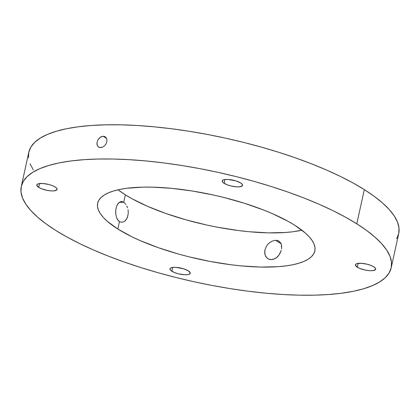 <?xml version="1.0" encoding="UTF-8"?>
<svg xmlns="http://www.w3.org/2000/svg" width="420" height="420" viewBox="0 0 420 420"><rect width="100%" height="100%" fill="white"/><g stroke="black" fill="none" stroke-linecap="round" stroke-linejoin="round"><path stroke-width="0.63" d="M104.921 136.626L106.244 137.839L106.911 139.676L106.806 141.855L105.95 144.039L104.475 145.898L102.606 147.157L100.642 147.625L98.889 147.236L97.603 146.05L96.978 144.239L97.094 142.07L97.933 139.876L99.372 137.991L101.199 136.71L103.147 136.227L106.528 138.353L103.147 136.227L104.921 136.626L106.244 137.839L106.911 139.676L106.806 141.855L105.95 144.039L104.475 145.898L102.606 147.157L99.724 147.541L98.175 146.738L97.198 145.204L97.094 142.07L97.933 139.876L100.249 137.261L103.147 136.227L105.163 136.763M116.949 205.443L119.117 202.44L121.433 201.547M122.556 201.7L121.364 201.553L123.742 202.246L119.243 202.34L123.742 202.246L125.37 194.833L123.742 202.246L125.911 204.419L123.742 202.246M116.014 208.435L116.13 207.931M121.364 201.553L120.209 201.799L118.136 203.438L116.582 206.372L115.752 210.158L115.763 214.205L116.666 217.907L118.377 220.705L119.48 221.624L117.432 219.455L116.666 217.907L115.763 214.205L115.658 211.523M274.622 258.82L271.336 259.654L272.979 259.429L276.197 257.87L274.622 258.82M277.662 256.599L276.197 257.87L278.954 255.082L277.662 256.599M280.497 252.446L278.954 255.082L281.279 250.294M275.599 240.277L272.239 241.059L275.599 240.277L281.111 243.752L275.599 240.277L278.555 240.922L280.675 242.902L281.327 244.314L281.736 246.976M281.589 248.855L281.327 244.314L280.675 242.902L278.948 241.143M171.843 271.231A10.385 3.071 12.4 0 1 169.953 268.821A10.385 3.071 12.4 0 1 177.298 267.477A10.385 3.071 12.4 0 1 188.354 270.869L190.255 272.974L189.614 274.055L187.525 274.675L184.301 274.748L178.453 273.819L174.741 272.648L170.846 270.501L169.937 269.125L170.583 268.049L172.672 267.425L171.843 271.231L172.678 267.425L175.896 267.356L183.671 268.826L188.354 270.869A10.385 3.071 12.4 0 1 190.239 273.278A10.385 3.071 12.4 0 1 182.894 274.627A10.385 3.071 12.4 0 1 171.843 271.231M38.687 187.383A10.385 3.071 12.4 0 1 36.797 184.973A10.385 3.071 12.4 0 1 44.142 183.624A10.385 3.071 12.4 0 1 55.199 187.021L56.837 188.465L56.973 189.714L54.369 190.827L51.146 190.895L47.282 190.407L41.58 188.795L38.687 187.383L36.782 185.278L37.427 184.196L38.304 183.823L42.74 183.503L48.589 184.433L52.301 185.603L55.199 187.021A10.385 3.071 12.4 0 1 57.083 189.43A10.385 3.071 12.4 0 1 49.739 190.775A10.385 3.071 12.4 0 1 38.687 187.383L39.522 183.577L38.687 187.383M224.128 183.325A10.385 3.071 12.4 0 1 222.243 180.915A10.385 3.071 12.4 0 1 229.588 179.571A10.385 3.071 12.4 0 1 240.639 182.968L242.282 184.406L242.414 185.661L239.809 186.774L236.586 186.842L230.738 185.913L227.026 184.742L223.13 182.595L222.227 181.225L222.868 180.143L224.957 179.519L224.128 183.325L224.963 179.519L228.181 179.45L235.956 180.92L240.639 182.968A10.385 3.071 12.4 0 1 242.529 185.378A10.385 3.071 12.4 0 1 235.184 186.722A10.385 3.071 12.4 0 1 224.128 183.325M357.284 267.178A10.385 3.071 12.4 0 1 355.399 264.768A10.385 3.071 12.4 0 1 362.744 263.419A10.385 3.071 12.4 0 1 373.795 266.816L375.438 268.259L375.569 269.509L372.965 270.622L369.742 270.69L365.883 270.202L360.181 268.59L357.284 267.178L355.383 265.072L356.024 263.991L356.906 263.618L361.337 263.298L367.185 264.227L370.897 265.398L373.795 266.816A10.385 3.071 12.4 0 1 375.685 269.225A10.385 3.071 12.4 0 1 368.34 270.569A10.385 3.071 12.4 0 1 357.284 267.178L358.124 263.366L357.284 267.178M117.852 229.031A111.179 32.876 12.4 0 1 97.655 203.222A111.179 32.876 12.4 0 1 176.284 188.822A111.179 32.876 12.4 0 1 294.63 225.167L305.314 233L309.246 236.849L312.191 240.608L314.113 244.235L314.995 247.695L314.832 250.96L313.619 253.99L311.377 256.767L308.117 259.255L303.881 261.434L298.704 263.282L292.635 264.784L285.731 265.918L278.066 266.684L260.741 267.062L241.316 265.907L231.053 264.763L209.906 261.403L188.617 256.725L178.18 253.948L158.209 247.643L140.081 240.55L131.933 236.791L117.852 229.031L107.168 221.198L103.231 217.345L100.291 213.591L98.369 209.963L97.487 206.504L97.65 203.238L98.863 200.203L101.105 197.431L104.365 194.943L108.602 192.764L113.778 190.916L119.847 189.415L126.751 188.276L142.774 187.131L151.741 187.136L171.166 188.291L191.935 190.942L213.255 194.98L223.865 197.474L244.472 203.285L263.613 210.021L272.401 213.649L287.983 221.256L294.63 225.167A111.179 32.876 12.4 0 1 314.827 250.971A111.179 32.876 12.4 0 1 236.197 265.377A111.179 32.876 12.4 0 1 117.852 229.031L119.48 221.624L117.852 229.031M118.088 189.793A111.179 32.876 -167.6 0 0 125.37 194.833L118.088 189.793M391.199 267.766L398.717 233.567A189.373 55.996 -167.6 0 0 364.313 189.609L356.795 223.808A189.373 55.996 12.4 0 1 391.199 267.766A189.373 55.996 12.4 0 1 257.266 292.299A189.373 55.996 12.4 0 1 55.687 230.391L67.006 237.048L79.669 243.605L93.55 250.01L108.517 256.19L124.425 262.091L141.12 267.656L158.44 272.827L176.227 277.562L194.297 281.81L212.483 285.526L230.612 288.687L248.504 291.249L265.986 293.197L282.896 294.509L299.066 295.166L314.344 295.171L328.582 294.52L341.639 293.223L353.393 291.286L363.731 288.729L372.55 285.584L379.769 281.873L385.319 277.631L389.141 272.906L391.204 267.74L391.482 262.18L389.975 256.284L386.705 250.11L381.691 243.71L374.992 237.153L366.665 230.496L356.795 223.808L345.471 217.151L332.813 210.588L318.932 204.188L303.965 198.004L288.057 192.103L271.362 186.543L254.037 181.367L236.255 176.636L218.185 172.389L199.999 168.667L181.871 165.512L163.978 162.944L146.496 161.002L129.586 159.689L113.416 159.028L98.138 159.023L83.9 159.673L70.844 160.976L59.089 162.913L48.752 165.464L39.931 168.614L32.713 172.326L27.164 176.563L23.341 181.288L21.278 186.459L21 192.014L22.502 197.909L25.778 204.089L30.786 210.488L37.49 217.046L45.817 223.703L55.687 230.391A189.373 55.996 12.4 0 1 21.284 186.433A189.373 55.996 12.4 0 1 155.216 161.9A189.373 55.996 12.4 0 1 356.795 223.808L364.313 189.609L352.994 182.952L340.331 176.395L326.45 169.99L311.483 163.81L295.575 157.909L278.88 152.345L261.56 147.173L243.773 142.438L225.703 138.191L207.517 134.474L189.389 131.313L171.497 128.751L154.014 126.803L137.104 125.491L120.934 124.835L105.656 124.829L91.418 125.48L78.361 126.777L66.607 128.714L56.27 131.271L47.45 134.416L40.231 138.128L34.681 142.37L30.86 147.095L28.796 152.261L28.518 157.82M396.659 238.712L398.722 233.541L399 227.987L397.499 222.091L394.223 215.912L389.214 209.512L382.51 202.954L374.183 196.297L364.313 189.609A189.373 55.996 -167.6 0 0 162.734 127.701A189.373 55.996 -167.6 0 0 28.802 152.234L21.284 186.433M30.025 163.716L33.296 169.89M301.912 230.207L293.249 231.725L285.584 232.486L268.259 232.864L248.834 231.709L238.571 230.564L217.423 227.204L206.745 225.02L185.698 219.749L165.727 213.444L147.599 206.351L132.017 198.744L125.37 194.833A111.179 32.876 -167.6 0 0 301.912 230.207M126.798 205.958L127.502 207.722L126.798 205.958M127.99 209.659L128.231 211.669L127.99 209.659M127.922 215.665L126.599 219.088L124.483 221.424L121.968 222.311L119.48 221.624L121.968 222.311L124.483 221.424L125.622 220.416L127.381 217.481L128.21 213.707L128.231 211.669M278.555 240.922L277.163 240.424M269.75 259.497L271.336 259.654L268.291 258.956L269.75 259.497M268.291 258.956L267.015 258.064L265.225 255.371L264.789 253.691L264.936 249.963L266.422 246.267L267.598 244.608L269.005 243.149L272.239 241.059L269.005 243.149L267.598 244.608L266.422 246.267L264.936 249.963L264.689 251.858L265.225 255.371L265.981 256.851L267.908 258.736"/></g></svg>
